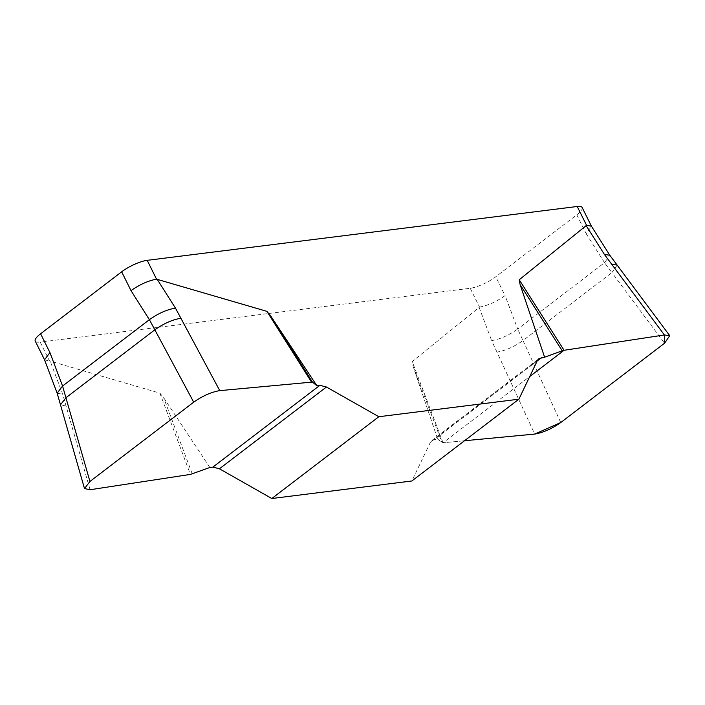 <?xml version="1.0" encoding="UTF-8"?>
<svg xmlns="http://www.w3.org/2000/svg" width="705" height="705" viewBox="0 0 705 705"><rect width="100%" height="100%" fill="white"/><g stroke="black" fill="none" stroke-linecap="round" stroke-linejoin="round"><path stroke-width="0.53" stroke-dasharray="3.52 2.64" d="M209.861 467.494L163.622 397.629L159.885 393.134L49.526 360.934L40.185 342.11L470.209 288.274A19.987 5.208 153.6 0 0 495.738 276.783L576.805 214.831A19.987 5.208 153.6 0 0 582.154 207.517M470.209 288.274L479.559 307.098L412.213 361.542L413.112 366.388L437.594 438.986L431.927 440.413L430.35 442.379L411.87 480.977M35.25 341.079A19.987 5.208 153.6 0 0 40.185 342.11M44.609 359.929L49.526 360.934M479.559 307.098C488.036 305.485 496.549 301.652 505.088 295.615L495.738 276.783M576.805 214.831L586.155 233.663L591.486 226.323M586.155 233.663L604.538 262.701L517.708 329.059L505.088 295.615M413.112 366.388L442.044 442.634L443.04 442.784L464.524 440.74L443.04 442.784L529.737 376.523M496.937 352.077L491.649 340.603C500.057 339.228 508.746 335.377 517.708 329.059L522.995 340.533C514.033 346.86 505.344 350.711 496.937 352.077L534.707 434.077M437.594 438.986L442.044 442.634M617.148 265.098L611.905 272.588L664.533 343.229M560.766 422.533L522.995 340.533L611.905 272.588L604.538 262.701L609.843 255.298M192.262 473.901L163.622 397.629M90.073 489.737L62.719 394.298L50.143 361.004M443.04 442.784L412.213 361.542M479.074 307.301L491.649 340.603M159.885 393.134L190.394 474.412M66.076 406.018L60.489 404.837M57.158 393.196L62.719 394.298M537.36 360.599L430.35 442.379M537.201 360.942L434.588 439.365M431.927 440.413L538.928 358.633"/><path stroke-width="1.06" d="M60.489 404.811L65.926 397.752L89.932 481.471L84.494 488.556L90.073 489.737L190.394 474.412L209.861 467.494L212.866 467.115L219.431 468.79L271.822 498.514L411.87 480.977L518.88 399.197L378.832 416.726L326.441 387.01L319.876 385.335L316.871 385.714L312.421 382.066L219.757 390.632C211.35 392.042 202.661 395.884 193.699 402.167L154.836 329.808C163.807 323.48 172.496 319.629 180.903 318.263L175.457 308.129C167.05 309.504 158.369 313.346 149.398 319.673L131.015 290.636L121.665 271.813A19.987 5.208 153.6 0 1 147.195 260.33L577.219 206.486A19.987 5.208 153.6 0 1 582.154 207.517L591.469 226.279M518.88 399.197L537.36 360.599L538.928 358.633L544.604 357.206L520.114 284.608L519.224 279.762L586.569 225.318L577.219 206.486M147.195 260.33L156.536 279.154L266.895 311.354L270.632 315.849L316.871 385.714M121.665 271.813L40.599 333.765A19.987 5.208 153.6 0 0 35.25 341.079L44.565 359.85M40.599 333.765L49.94 352.597L44.538 359.788L57.167 393.223L84.494 488.556M156.536 279.154C148.059 280.775 139.546 284.6 131.015 290.636M664.383 334.963L564.071 350.288L664.383 334.963L664.533 343.229L560.766 422.533L534.707 434.077L464.524 440.74L534.707 434.077C543.114 432.658 551.803 428.816 560.766 422.533L664.533 343.229L669.75 335.703L664.383 334.963L604.397 254.435L609.816 255.263L591.433 226.226L586.569 225.318M49.94 352.597L62.569 386.032L149.398 319.673L154.836 329.808L65.926 397.752L62.569 386.032L57.158 393.196M519.224 279.762L564.071 350.288L562.202 350.799L520.114 284.608M562.202 350.799L544.604 357.206M270.632 315.849L312.421 382.066M180.903 318.263L219.757 390.632M193.699 402.167L89.932 481.471M271.822 498.514L378.832 416.726M564.071 350.288L529.737 376.523M604.397 254.435L586.084 225.521M611.764 264.322L617.122 265.062L669.75 335.703M311.416 381.916L266.895 311.354M157.153 279.224L175.457 308.129M541.599 357.585L537.201 360.942M212.866 467.115L319.876 385.335M219.431 468.79L326.441 387.01M609.816 255.263L617.122 265.062"/></g></svg>

